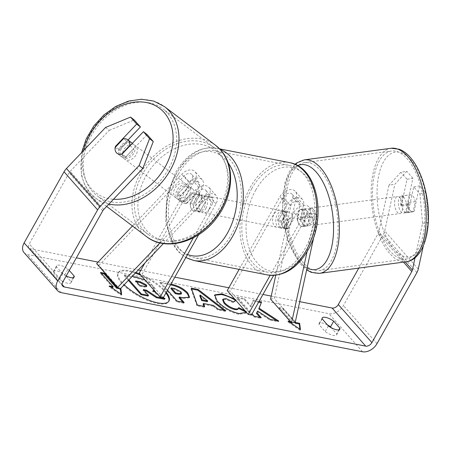<?xml version="1.0" encoding="UTF-8"?>
<svg xmlns="http://www.w3.org/2000/svg" width="451" height="451" viewBox="0 0 451 451"><rect width="100%" height="100%" fill="white"/><g stroke="black" fill="none" stroke-linecap="round" stroke-linejoin="round"><path stroke-width="0.34" stroke-dasharray="2.25 1.69" d="M297.04 218.453A8.608 4.296 -99.6 0 0 299.78 225.088A8.608 4.296 -99.6 0 0 302.751 226.515A8.608 4.296 -99.6 0 0 303.754 226.075L306.601 213.024A6.026 4.07 138.6 0 0 305.97 209.907A6.026 4.07 138.6 0 0 296.978 213.013L288.262 228.55A8.608 5.632 101.1 0 1 285.624 228.95A8.608 5.632 101.1 0 1 281.548 220.934L290.264 205.397A6.026 4.07 -41.4 0 1 299.255 202.29A6.026 4.07 -41.4 0 1 299.881 205.408L297.04 218.453L300.716 217.839A8.608 4.296 -99.6 0 0 303.461 224.468A8.608 4.296 -99.6 0 0 306.426 225.895A8.608 4.296 -99.6 0 0 307.435 225.455L310.277 212.404A10.328 6.979 138.6 0 0 309.2 207.06A10.328 6.979 138.6 0 0 293.787 212.387L285.066 227.924A8.608 5.632 101.1 0 1 282.433 228.324A8.608 5.632 101.1 0 1 278.352 220.302L287.073 204.771A10.328 6.979 -41.4 0 1 302.48 199.443A10.328 6.979 -41.4 0 1 303.562 204.788L300.716 217.839M295.23 322.285L274.242 298.483L296.425 196.692A10.328 6.979 138.6 0 0 295.349 191.348A10.328 6.979 138.6 0 0 279.936 196.675L239.131 269.394M275.764 275.245L292.75 197.312A6.026 4.07 138.6 0 0 292.118 194.195A6.026 4.07 138.6 0 0 283.127 197.301L230.422 291.222L227.231 290.596M314.009 236.115L317.414 220.5A10.328 6.979 138.6 0 0 316.331 215.15A10.328 6.979 138.6 0 0 300.924 220.477L270.143 275.324M307.108 251.517L313.733 221.12A6.026 4.07 138.6 0 0 313.107 217.996A6.026 4.07 138.6 0 0 304.115 221.108L273.644 275.409M251.41 315.029L230.422 291.222M270.566 299.098L274.242 298.483M281.548 220.934L278.352 220.302M288.262 228.55L285.066 227.924M303.754 226.075L307.435 225.455M404.017 197.453A8.608 4.014 -97.6 0 0 401.339 195.982A8.608 4.014 -97.6 0 0 398.346 202.251A8.608 4.014 -97.6 0 0 400.939 211.581A8.608 4.014 -97.6 0 0 403.617 213.047A8.608 4.014 -97.6 0 0 406.61 206.778A8.608 4.014 -97.6 0 0 404.017 197.453M407.749 204.98A8.608 4.014 -97.6 0 0 409.993 210.369A8.608 4.014 -97.6 0 0 412.676 211.84A8.608 4.014 -97.6 0 0 413.122 211.722L415.32 201.631A8.608 4.014 -97.6 0 0 413.077 196.241A8.608 4.014 -97.6 0 0 410.393 194.776A8.608 4.014 -97.6 0 0 409.948 194.888L407.749 204.98L400.956 205.887A8.608 4.014 -97.6 0 1 403.155 195.796L409.948 194.888M302.863 210.961A8.608 4.014 -97.6 0 0 300.18 209.495A8.608 4.014 -97.6 0 0 299.735 209.608L304.262 209.005A8.608 4.014 -97.6 0 0 302.063 219.096L297.536 219.699A8.608 4.014 -97.6 0 0 299.78 225.088A8.608 4.014 -97.6 0 0 302.463 226.56A8.608 4.014 -97.6 0 0 302.909 226.441L307.441 225.838A8.608 4.014 -97.6 0 0 309.64 215.747L305.107 216.35A8.608 4.014 -97.6 0 0 302.863 210.961M309.657 210.053A8.608 4.014 -97.6 0 0 306.973 208.587A8.608 4.014 -97.6 0 0 303.985 214.856A8.608 4.014 -97.6 0 0 306.573 224.181A8.608 4.014 -97.6 0 0 309.256 225.652A8.608 4.014 -97.6 0 0 312.25 219.383A8.608 4.014 -97.6 0 0 309.657 210.053M297.536 219.699L299.735 209.608M305.107 216.35L302.909 226.441M415.32 201.631L408.527 202.538A8.608 4.014 -97.6 0 1 406.328 212.63L413.122 211.722M406.328 212.63L408.527 202.538M403.155 195.796L400.956 205.887M304.262 209.005L302.063 219.096M307.441 225.838L309.64 215.747M313.428 209.552A8.608 4.014 -97.6 0 0 310.75 208.08A8.608 4.014 -97.6 0 0 307.757 214.349A8.608 4.014 -97.6 0 0 310.35 223.679A8.608 4.014 -97.6 0 0 313.028 225.145A8.608 4.014 -97.6 0 0 316.021 218.876A8.608 4.014 -97.6 0 0 313.428 209.552M400.24 197.955A8.608 4.014 -97.6 0 0 397.562 196.489A8.608 4.014 -97.6 0 0 394.569 202.753A8.608 4.014 -97.6 0 0 397.162 212.083A8.608 4.014 -97.6 0 0 399.84 213.554A8.608 4.014 -97.6 0 0 402.833 207.285A8.608 4.014 -97.6 0 0 400.24 197.955M388.954 249.736A54.492 25.397 -97.6 0 0 405.917 259.032A54.492 25.397 -97.6 0 0 424.853 219.349A54.492 25.397 -97.6 0 0 408.448 160.302A54.492 25.397 -97.6 0 0 391.491 151.006A54.492 25.397 -97.6 0 0 372.549 190.688A54.492 25.397 -97.6 0 0 388.954 249.736M302.142 261.332A54.492 25.397 -97.6 0 0 319.105 270.623A54.492 25.397 -97.6 0 0 338.041 230.946A54.492 25.397 -97.6 0 0 321.636 171.899A54.492 25.397 -97.6 0 0 304.679 162.602A54.492 25.397 -97.6 0 0 285.737 202.285A54.492 25.397 -97.6 0 0 302.142 261.332M135.881 272.489A29.033 9.849 29.3 0 0 129.499 270.735A29.033 9.849 29.3 0 0 118.331 272.584A29.033 9.849 29.3 0 0 124.205 284.756M135.277 273.126A29.033 9.849 29.3 0 0 129.099 271.446A29.033 9.849 29.3 0 0 117.936 273.289A29.033 9.849 29.3 0 0 128.941 289.869A29.033 9.849 29.3 0 0 157.41 303.557A29.033 9.849 29.3 0 0 168.578 301.708A29.033 9.849 29.3 0 0 168.753 301.341M327.488 324.945A8.608 2.92 29.3 0 0 322.397 323.023A8.608 2.92 29.3 0 0 319.088 323.57A8.608 2.92 29.3 0 0 319.02 324.579L325.194 331.586A8.608 2.92 29.3 0 0 336.621 334.851A8.608 2.92 29.3 0 0 336.688 333.841L331.389 327.832M66.201 275.944A8.608 2.92 -150.7 0 1 62.706 273.808L56.527 266.8A8.608 2.92 -150.7 0 1 56.595 265.791A8.608 2.92 -150.7 0 1 59.91 265.244A8.608 2.92 -150.7 0 1 68.022 269.055L64.854 274.704L71.027 281.712A8.608 2.92 -150.7 0 1 70.959 282.721A8.608 2.92 -150.7 0 1 59.532 279.457L53.359 272.449A8.608 2.92 -150.7 0 1 53.427 271.44A8.608 2.92 -150.7 0 1 56.736 270.893A8.608 2.92 -150.7 0 1 64.854 274.704M147.122 134.573L125.852 156.914L122.136 154.045M125.852 156.914A8.608 6.291 127.7 0 1 120.772 156.193A8.608 6.291 127.7 0 1 120.129 155.589A8.608 6.291 127.7 0 1 119.137 149.298L127.988 140.002M259.037 301.437L253.214 300.293L251.23 306.291L244.419 298.568L237.339 297.175L252.058 313.873M166.301 292.349A29.033 9.849 29.3 0 0 139.635 273.909M68.022 269.055L69.274 270.47M105.534 127.47L109.249 130.339L70.181 171.391A5.164 3.49 138.6 0 0 69.138 172.795L29.242 243.89A5.164 3.49 138.6 0 0 29.197 248.056A5.164 3.49 138.6 0 0 30.696 248.879L76.36 257.842M98.087 262.104L138.26 269.986M140.695 270.465L174.825 277.162M228.82 287.761L262.95 294.458M271.22 296.082L299.723 301.674M290.292 321.473L291.977 321.805L279.389 307.526L283.217 308.275L295.298 321.975M120.84 288.29L117.903 287.648M167.49 290.235L160.28 282.055L170.906 284.141M244.955 310.705L246.556 311.494L246.364 312.301M234.548 298.9L236.206 299.926L235.76 300.27M24.033 252.611A12.053 8.141 138.6 0 0 27.522 254.527L328.948 313.676A12.053 8.141 138.6 0 0 343.437 305.547L383.333 234.447A12.053 8.141 138.6 0 0 384.692 230.963L394.873 184.245L406.763 171.295L400.877 172.288L388.987 185.237L394.873 184.245M415.055 257.769L422.564 223.324L419.915 193.885L413.753 186.894L408.211 212.325A8.608 4.296 80.4 0 1 407.202 212.765A8.608 4.296 80.4 0 1 401.497 204.709L407.039 179.278L412.924 178.286L407.383 203.717A8.608 4.296 -99.6 0 0 413.088 211.778A8.608 4.296 -99.6 0 0 414.097 211.333L419.639 185.902L425.8 192.893L428.343 221.125M423.32 245.863L428.208 223.442M412.924 178.286L406.763 171.295M407.039 179.278L400.877 172.288M413.753 186.894L419.639 185.902M419.915 193.885L425.8 192.893M358.776 268.103L378.226 233.449A5.164 3.49 138.6 0 0 378.806 231.949L388.987 185.237M109.249 130.339L134.246 119.966M115.191 147.438A8.608 6.291 -52.3 0 0 115.332 150.707A8.608 6.568 -52.9 0 0 116.488 152.771M428.275 222.36L422.564 223.324M119.137 149.298L115.845 146.755M73.304 277.658L71.027 281.712M62.706 273.808L59.532 279.457M56.527 266.8L53.359 272.449M401.497 204.709L407.383 203.717M408.211 212.325L414.097 211.333M338.966 329.788L336.688 333.841M328.367 325.938L325.194 331.586M322.189 318.93L319.02 324.579M128.394 280.353L124.2 275.595L136.303 277.968L146.468 281.678L146.863 280.973L153.098 285.911L154.716 289.818L154.146 290.365M146.468 281.678L152.703 286.622L154.304 290.545M144.996 279.986L146.863 280.973M124.2 275.595L124.594 274.89L132.182 276.378M128.924 279.795L124.594 274.89M144.258 290.534L143.023 290.292L148.12 296.07M143.023 290.292L143.418 289.581M156.503 293.037L163.38 297.553M153.616 291.143L152.601 291.447L164.576 299.301M152.601 291.447L153.002 290.743M165.906 293.054A29.033 9.849 29.3 0 0 140.87 275.307M299.904 329.236L300.039 330.312L300.439 329.602M300.039 330.312L287.749 321.76L288.15 321.056M287.749 321.76L289.717 322.149M291.126 322.426L291.583 322.51L291.977 321.805M291.583 322.51L278.989 308.23L279.389 307.526M294.638 322.386L282.822 308.98L278.989 308.23M282.822 308.98L283.217 308.275M112.773 287.422L100.178 273.143L100.579 272.438M100.178 273.143L101.413 273.385M120.265 288.894L119.261 288.696M110.907 287.056L108.939 286.673L121.229 295.219L121.094 294.142M121.229 295.219L121.629 294.514M108.939 286.673L109.339 285.968M207.347 301.651L199.77 295.721M203.925 306.37L204.258 307.216L204.653 306.511M204.258 307.216L196.952 305.784L197.346 305.079M196.952 305.784L190.953 288.843L191.354 288.138M190.953 288.843L191.647 288.984M223.972 310.305L225.348 311.359L225.742 310.649M225.348 311.359L217.805 309.876L218.199 309.172M217.805 309.876L212.973 306.133L213.368 305.428M212.973 306.133L203.08 304.194M181.133 294.063L180.485 292.541L174.193 289.238L170.873 288.584M189.262 297.474L189.121 297.857L182.458 298.444L178.957 297.756M182.914 302.249L183.754 303.196L184.149 302.486M183.754 303.196L176.674 301.804L177.068 301.099M176.674 301.804L159.885 282.76L160.28 282.055M159.885 282.76L170.512 284.846M257.166 311.754L269.822 320.086L278.329 321.755L276.615 320.633M278.329 321.755L278.724 321.05M269.822 320.086L270.222 319.381M258.637 302.142L252.814 300.997L250.835 307.001L244.019 299.272L236.944 297.885L253.733 316.929L260.808 318.316L259.973 317.369M260.808 318.316L261.208 317.611M253.733 316.929L254.127 316.219M236.944 297.885L237.339 297.175M244.019 299.272L244.419 298.568M250.835 307.001L251.23 306.291M252.814 300.997L253.214 300.293M245.998 312.926L245.829 313.304L238.635 314.279C230.207 312.261 222.924 308.118 216.779 301.849L214.31 295.602L214.546 295.27M235.529 300.451L235.811 300.631L236.206 299.926M235.811 300.631L233.19 302.66L233.59 301.956M233.19 302.66L225.641 299.334L222.614 299.825M238.128 308.845L238.737 307.621M246.207 312.12L246.556 311.494M136.563 281.807L135.334 281.565L139.37 286.148L144.049 287.067L146.417 286.887L146.434 286.447M139.37 286.148L139.765 285.438M135.334 281.565L135.728 280.86M187.024 203.164L197.938 191.698A6.026 4.07 -41.4 0 1 205.707 190.232A6.026 4.07 -41.4 0 1 205.656 195.091L196.94 210.628A8.608 5.632 101.1 0 1 194.302 211.029A8.608 5.632 101.1 0 1 190.226 203.012L198.942 187.475A6.026 4.07 138.6 0 0 198.992 182.616A6.026 4.07 138.6 0 0 191.218 184.081L180.31 195.548A8.608 6.291 -52.3 0 0 181.302 201.839A8.608 6.291 -52.3 0 0 181.945 202.443A8.608 6.291 -52.3 0 0 187.024 203.164L184.701 201.371L195.616 189.905A10.328 6.979 -41.4 0 1 208.937 187.385A10.328 6.979 -41.4 0 1 208.852 195.717L200.131 211.254A8.608 5.632 101.1 0 1 197.499 211.654A8.608 5.632 101.1 0 1 193.417 203.638L202.138 188.101A10.328 6.979 138.6 0 0 202.223 179.769A10.328 6.979 138.6 0 0 188.896 182.289L177.987 193.75A8.608 6.291 -52.3 0 0 178.979 200.041A8.608 6.291 -52.3 0 0 179.622 200.644A8.608 6.291 -52.3 0 0 184.701 201.371M132.464 225.985L181.764 174.193A10.328 6.979 -41.4 0 1 195.086 171.673A10.328 6.979 -41.4 0 1 195.001 180.011L142.296 273.932L139.105 273.3M119.949 289.226L98.961 265.425L184.087 175.991A6.026 4.07 -41.4 0 1 191.855 174.52A6.026 4.07 -41.4 0 1 191.81 179.38L144.844 263.068M163.425 243.546L205.07 199.793A6.026 4.07 -41.4 0 1 212.844 198.322A6.026 4.07 -41.4 0 1 212.793 203.187L193.394 237.756M160.009 242.897L202.747 197.995A10.328 6.979 -41.4 0 1 216.074 195.475A10.328 6.979 -41.4 0 1 215.99 203.813L198.66 234.695M163.279 297.733L142.296 273.932M98.961 265.425L96.638 263.626M190.226 203.012L193.417 203.638M196.94 210.628L200.131 211.254M180.31 195.548L177.987 193.75M205.904 208.469A8.608 5.632 -78.9 0 0 203.367 195.266A8.608 5.632 -78.9 0 0 197.51 198.947A8.608 5.632 -78.9 0 0 200.052 212.156A8.608 5.632 -78.9 0 0 205.904 208.469M195.852 194.206L199.686 194.962A8.608 5.632 -78.9 0 0 195.593 198.575A8.608 5.632 -78.9 0 0 194.026 205.047L190.192 204.292A8.608 5.632 -78.9 0 0 194.302 211.029A8.608 5.632 -78.9 0 0 196.067 210.961L201.727 200.87A8.608 5.632 -78.9 0 0 197.617 194.133A8.608 5.632 -78.9 0 0 195.852 194.206L190.192 204.292M201.727 200.87L205.56 201.625A8.608 5.632 -78.9 0 1 203.987 208.097A8.608 5.632 -78.9 0 1 199.9 211.711L196.067 210.961M293.049 218.791A8.608 5.632 -78.9 0 0 288.939 212.055A8.608 5.632 -78.9 0 0 287.174 212.128L283.341 211.378A8.608 5.632 -78.9 0 0 279.254 214.992A8.608 5.632 -78.9 0 0 277.681 221.464L281.514 222.213A8.608 5.632 -78.9 0 0 285.624 228.95A8.608 5.632 -78.9 0 0 287.388 228.877L293.049 218.791L289.215 218.042A8.608 5.632 -78.9 0 1 287.648 224.513A8.608 5.632 -78.9 0 1 283.555 228.127L287.388 228.877M285.731 224.136A8.608 5.632 -78.9 0 0 283.194 210.927A8.608 5.632 -78.9 0 0 277.337 214.614A8.608 5.632 -78.9 0 0 279.874 227.823A8.608 5.632 -78.9 0 0 285.731 224.136M287.174 212.128L281.514 222.213M199.9 211.711L205.56 201.625M199.686 194.962L194.026 205.047M283.341 211.378L277.681 221.464M283.555 228.127L289.215 218.042M282.54 223.51A8.608 5.632 -78.9 0 0 279.998 210.301A8.608 5.632 -78.9 0 0 274.146 213.988A8.608 5.632 -78.9 0 0 276.683 227.197A8.608 5.632 -78.9 0 0 282.54 223.51M209.101 209.101A8.608 5.632 -78.9 0 0 206.558 195.892A8.608 5.632 -78.9 0 0 200.706 199.579A8.608 5.632 -78.9 0 0 203.243 212.782A8.608 5.632 -78.9 0 0 209.101 209.101M178.331 174.204A54.492 35.668 -78.9 0 0 194.409 257.809A54.492 35.668 -78.9 0 0 231.47 234.475A54.492 35.668 -78.9 0 0 215.392 150.865A54.492 35.668 -78.9 0 0 178.331 174.204M251.771 188.614A54.492 35.668 -78.9 0 0 267.849 272.218A54.492 35.668 -78.9 0 0 304.91 248.884A54.492 35.668 -78.9 0 0 288.832 165.28A54.492 35.668 -78.9 0 0 251.771 188.614M121.815 156.807A8.608 6.568 -52.9 0 0 122.531 157.461A8.608 6.568 -52.9 0 0 132.56 155.054A8.608 6.568 -52.9 0 0 133.631 144.393A8.608 6.568 -52.9 0 0 132.921 143.734A8.608 6.568 -52.9 0 0 122.886 146.141A8.608 6.568 -52.9 0 0 121.815 156.807M129.989 145.797L133.705 148.605A8.608 6.568 -52.9 0 1 125.265 157.472L121.268 154.451L121.505 154.197M117.142 153.385A8.608 6.568 -52.9 0 0 117.204 153.43A8.608 6.568 -52.9 0 0 121.268 154.451M194.522 194.652A8.608 6.568 -52.9 0 0 193.118 189.426A8.608 6.568 -52.9 0 0 192.408 188.772A8.608 6.568 -52.9 0 0 188.338 187.751L185.677 185.733A8.608 6.568 -52.9 0 0 177.237 194.601L179.904 196.619A8.608 6.568 -52.9 0 0 181.302 201.839A8.608 6.568 -52.9 0 0 182.012 202.493A8.608 6.568 -52.9 0 0 186.083 203.514L183.416 201.496A8.608 6.568 -52.9 0 0 191.855 192.633L194.522 194.652L186.083 203.514M177.305 198.818A8.608 6.568 -52.9 0 0 178.021 199.472A8.608 6.568 -52.9 0 0 188.056 197.064A8.608 6.568 -52.9 0 0 189.121 186.398A8.608 6.568 -52.9 0 0 188.411 185.744A8.608 6.568 -52.9 0 0 178.376 188.152A8.608 6.568 -52.9 0 0 177.305 198.818M179.904 196.619L188.338 187.751M115.09 147.55L119.081 150.572A8.608 6.568 -52.9 0 1 127.52 141.71L123.529 138.683M125.265 157.472L133.705 148.605M127.52 141.71L119.081 150.572M185.677 185.733L177.237 194.601M183.416 201.496L191.855 192.633M175.089 197.138A8.608 6.568 -52.9 0 0 175.8 197.792A8.608 6.568 -52.9 0 0 185.835 195.384A8.608 6.568 -52.9 0 0 186.906 184.718A8.608 6.568 -52.9 0 0 186.19 184.064A8.608 6.568 -52.9 0 0 176.161 186.472A8.608 6.568 -52.9 0 0 175.089 197.138M124.036 158.487A8.608 6.568 -52.9 0 0 124.747 159.141A8.608 6.568 -52.9 0 0 134.781 156.734A8.608 6.568 -52.9 0 0 135.852 146.073A8.608 6.568 -52.9 0 0 135.142 145.414A8.608 6.568 -52.9 0 0 125.107 147.821A8.608 6.568 -52.9 0 0 124.036 158.487M167.344 112.987A54.492 41.56 -52.9 0 0 162.834 108.832A54.492 41.56 -52.9 0 0 99.321 124.064A54.492 41.56 -52.9 0 0 92.545 191.574A54.492 41.56 -52.9 0 0 97.055 195.723A54.492 41.56 -52.9 0 0 160.567 180.49A54.492 41.56 -52.9 0 0 167.344 112.987M218.391 151.637A54.492 41.56 -52.9 0 0 213.887 147.483A54.492 41.56 -52.9 0 0 150.375 162.715A54.492 41.56 -52.9 0 0 143.598 230.219A54.492 41.56 -52.9 0 0 148.108 234.373A54.492 41.56 -52.9 0 0 211.62 219.141A54.492 41.56 -52.9 0 0 218.391 151.637M303.562 204.788L296.425 196.692M287.073 204.771L279.936 196.675M299.881 205.408L292.75 197.312M290.264 205.397L283.127 197.301M304.115 221.108L296.978 213.013M300.924 220.477L293.787 212.387M317.414 220.5L310.277 212.404M313.733 221.12L306.601 213.024M406.278 261.76A57.243 26.682 82.4 0 1 388.463 251.996A57.243 26.682 82.4 0 1 371.224 189.967A57.243 26.682 82.4 0 1 391.124 148.278M411.943 161.069A52.942 24.675 -97.6 0 0 378.863 174.903A52.942 24.675 -97.6 0 0 393.007 247.96A52.942 24.675 -97.6 0 0 426.094 234.125A52.942 24.675 -97.6 0 0 411.943 161.069M304.312 159.874A57.243 26.682 -97.6 0 0 284.412 201.558A57.243 26.682 -97.6 0 0 301.651 263.593A57.243 26.682 -97.6 0 0 319.466 273.357M307.069 267.956A52.942 24.675 82.4 0 1 298.647 260.565A52.942 24.675 82.4 0 1 282.676 206.891A52.942 24.675 82.4 0 1 297.654 165.664M62.148 284.553L30.696 248.879M362.525 351.763L328.948 313.676M61.099 292.614L27.522 254.527M418.269 269.05L384.692 230.963M405.212 261.901L378.806 231.949M403.51 262.132L378.226 233.449M62.819 281.976L29.242 243.89M102.715 210.876L69.138 172.795M103.758 209.473L70.181 171.391M377.013 343.634L343.437 305.547M416.91 272.534L383.333 234.447M152.703 286.622L153.098 285.911M152.652 286.565L153.052 285.861M136.303 277.968L136.704 277.264M180.485 292.541L180.885 291.836M174.193 289.238L174.588 288.533M180.535 292.598L180.93 291.893M182.458 298.444L182.852 297.733M238.635 314.279L239.036 313.575M216.779 301.849L217.179 301.138M216.734 301.792L217.128 301.088M225.641 299.334L226.036 298.63M144.049 287.067L144.45 286.357M188.896 182.289L181.764 174.193M202.138 188.101L195.001 180.011M198.942 187.475L191.81 179.38M191.218 184.081L184.087 175.991M212.793 203.187L205.656 195.091M215.99 203.813L208.852 195.717M202.747 197.995L195.616 189.905M205.07 199.793L197.938 191.698M193.879 260.509A57.243 37.472 101.1 0 1 176.989 172.677A57.243 37.472 101.1 0 1 215.922 148.165A57.243 37.472 101.1 0 1 220.054 149.36M228.082 162.788A52.942 34.654 -78.9 0 0 175.896 174.43A52.942 34.654 -78.9 0 0 187.543 254.499M289.362 162.574A57.243 37.472 -78.9 0 0 250.429 187.092A57.243 37.472 -78.9 0 0 267.319 274.924M255.723 190.096A52.942 34.654 101.1 0 1 305.908 175.946A52.942 34.654 101.1 0 1 307.345 248.653A52.942 34.654 101.1 0 1 257.16 262.803A52.942 34.654 101.1 0 1 255.723 190.096M108.894 204.077A57.243 43.657 127.1 0 1 95.392 197.921A57.243 43.657 127.1 0 1 90.657 193.558A57.243 43.657 127.1 0 1 97.777 122.638A57.243 43.657 127.1 0 1 164.497 106.639M83.987 150.104A52.942 40.376 -52.9 0 0 91.39 188.772A52.942 40.376 -52.9 0 0 113.494 199.246M215.55 145.284A57.243 43.657 -52.9 0 0 148.824 161.289A57.243 43.657 -52.9 0 0 141.71 232.203A57.243 43.657 -52.9 0 0 146.445 236.566M219.552 154.434A52.942 40.376 127.1 0 1 210.369 222.912A52.942 40.376 127.1 0 1 146.879 230.782A52.942 40.376 127.1 0 1 156.063 162.304A52.942 40.376 127.1 0 1 219.552 154.434M302.48 199.443L295.349 191.348M299.255 202.29L292.118 194.195M316.331 215.15L309.2 207.06M313.107 217.996L305.97 209.907M279.874 227.823L282.433 228.324M302.751 226.515L306.426 225.895M294.993 164.333L288.967 172.22L284.812 183.01L282.264 210.527L287.462 239.757L299.058 262.741L306.635 269.94M401.339 195.982L410.393 194.776M300.18 209.495L306.973 208.587M302.463 226.56L309.256 225.652M403.617 213.047L412.676 211.84M310.75 208.08L397.562 196.489M319.105 270.623L405.917 259.032M304.679 162.602L391.491 151.006M313.028 225.145L399.84 213.554M117.936 273.289L118.331 272.584M120.772 156.193L117.057 153.317M62.774 286.143L29.197 248.056M74.127 277.072L70.959 282.721M56.595 265.791L53.427 271.44M407.202 212.765L413.088 211.778M339.789 329.202L336.621 334.851M322.256 317.921L319.088 323.57M168.578 301.708L168.973 301.003M154.315 290.523L154.716 289.818M189.516 297.153L189.121 297.857M214.71 294.898L214.31 295.602M246.223 312.599L245.829 313.304M146.417 286.887L146.812 286.182M181.945 202.443L179.622 200.644M202.223 179.769L195.086 171.673M198.992 182.616L191.855 174.52M216.074 195.475L208.937 187.385M212.844 198.322L205.707 190.232M200.052 212.156L197.499 211.654M219.609 148.886L215.922 148.165C199.714 146.197 186.184 154.462 175.338 172.953L166.729 196.546L165.602 221.661L172.259 243.416L178.28 251.681L185.823 257.56M203.367 195.266L197.617 194.133M288.939 212.055L283.194 210.927M279.998 210.301L206.558 195.892M267.849 272.218L194.409 257.809M288.832 165.28L215.392 150.865M276.683 227.197L203.243 212.782M106.645 206.44L95.392 197.921L90.403 193.327L84.754 184.933L81.338 175.011L81.603 152.613M122.531 157.461L117.204 153.43M182.012 202.493L178.021 199.472M192.408 188.772L188.411 185.744M132.921 143.734L132.357 143.305M175.8 197.792L124.747 159.141M213.887 147.483L162.834 108.832M148.108 234.373L97.055 195.723M186.19 184.064L135.142 145.414"/><path stroke-width="0.68" d="M314.009 236.115L295.23 322.285L291.549 322.905L307.108 251.517M239.131 269.394L227.231 290.596L248.213 314.398L251.41 315.029L273.644 275.409M270.143 275.324L248.213 314.398M291.549 322.905L270.566 299.098L275.764 275.245M124.205 284.756A29.033 9.849 29.3 0 0 157.811 302.852A29.033 9.849 29.3 0 0 168.973 301.003A29.033 9.849 29.3 0 0 166.301 292.349M333.684 321.185A8.608 2.92 29.3 0 0 325.566 317.374A8.608 2.92 29.3 0 0 322.256 317.921A8.608 2.92 29.3 0 0 322.189 318.93L328.367 325.938A8.608 2.92 29.3 0 0 339.789 329.202A8.608 2.92 29.3 0 0 339.862 328.193L333.684 321.185L330.515 326.84A8.608 2.92 29.3 0 0 327.488 324.945M121.505 154.197L129.708 145.583A8.608 6.568 -52.9 0 0 128.304 140.357A8.608 6.568 -52.9 0 0 127.594 139.703A8.608 6.568 -52.9 0 0 123.529 138.683L115.09 147.55A8.608 6.568 -52.9 0 0 115.332 150.707A8.608 6.291 -52.3 0 0 116.414 152.714A8.608 6.291 -52.3 0 0 117.057 153.317A8.608 6.291 -52.3 0 0 122.136 154.045L143.407 131.698L147.122 134.573L153.284 141.558L142.826 168.426L103.758 209.473A5.164 3.49 138.6 0 0 102.715 210.876L62.819 281.976A5.164 3.49 138.6 0 0 62.774 286.143A5.164 3.49 138.6 0 0 64.273 286.966L365.693 346.114A5.164 3.49 138.6 0 0 371.9 342.63L411.802 271.53A5.164 3.49 138.6 0 0 412.383 270.036L415.055 257.769M252.058 313.873L254.127 316.219L261.208 317.611L256.867 312.684L257.56 311.043L270.222 319.381L278.724 321.05L259.156 308.23L261.608 301.939L259.037 301.437M213.368 305.428L203.474 303.484L204.653 306.511L197.346 305.079L191.354 288.138L198.13 289.469L225.742 310.649L218.199 309.172L213.368 305.428M139.635 273.909A29.033 9.849 29.3 0 0 135.881 272.489M69.274 270.47L74.201 276.063A8.608 2.92 -150.7 0 1 74.127 277.072A8.608 2.92 -150.7 0 1 66.201 275.944M76.36 257.842L98.087 262.104M138.26 269.986L140.695 270.465M174.825 277.162L228.82 287.761M262.95 294.458L271.22 296.082M299.723 301.674L332.116 308.027A5.164 3.49 138.6 0 0 338.323 304.543L358.776 268.103M294.638 322.386L295.416 323.266L295.811 322.561L299.644 323.311L300.439 329.602L288.15 321.056L290.292 321.473M295.811 322.561L295.298 321.975M110.907 287.056L112.773 287.422L113.167 286.718L109.339 285.968L121.629 294.514L120.84 288.29M113.167 286.718L100.579 272.438L104.406 273.188L117.001 287.467L117.903 287.648M170.906 284.141L171.228 284.203C178.106 285.658 183.613 288.584 187.746 292.981L189.516 297.153L182.852 297.733L179.351 297.046L184.149 302.486L177.068 301.099L167.49 290.235M246.364 312.301L239.036 313.575C230.608 311.556 223.318 307.413 217.179 301.138L214.71 294.898L221.864 293.827L234.548 298.9M235.76 300.27L233.59 301.956L226.036 298.63L223.008 299.12L224.429 302.52C227.428 305.688 230.951 307.785 235.01 308.8C237.429 309.211 238.669 308.817 238.737 307.621L244.955 310.705M238.128 308.845L238.737 307.621M142.826 168.426L139.111 165.551L100.043 206.597A12.053 8.141 138.6 0 0 97.608 209.873L57.705 280.973A12.053 8.141 138.6 0 0 57.61 290.698A12.053 8.141 138.6 0 0 61.099 292.614L362.525 351.763A12.053 8.141 138.6 0 0 377.013 343.634L416.91 272.534A12.053 8.141 138.6 0 0 418.269 269.05L423.32 245.863M331.389 327.832L330.515 326.84M428.343 221.125L428.275 222.36M428.208 223.442L428.45 222.332M127.988 140.002L140.408 126.956L136.692 124.081L130.531 117.091L105.534 127.47L66.466 168.516A12.053 8.141 138.6 0 0 64.031 171.792L24.128 242.886A12.053 8.141 138.6 0 0 24.033 252.611L57.61 290.698M140.408 126.956L134.246 119.966L130.531 117.091M139.111 165.551L149.569 138.683L143.407 131.698M149.569 138.683L153.284 141.558M136.692 124.081L115.422 146.423A8.608 6.291 -52.3 0 0 115.191 147.438M115.845 146.755L115.422 146.423M74.201 276.063L73.304 277.658M339.862 328.193L338.966 329.788M132.182 276.378L136.704 277.264L144.996 279.986M146.53 290.196L156.779 296.983L156.384 297.694L146.135 290.901L146.53 290.196L143.418 289.581L148.514 295.366L148.12 296.07L141.022 294.678L141.422 293.973L128.924 279.795M141.022 294.678L128.394 280.353M148.514 295.366L141.422 293.973M146.135 290.901L144.258 290.534M156.779 296.983L164.97 298.59L164.576 299.301L156.384 297.694M154.146 290.365L153.002 290.743L156.503 293.037M163.38 297.553L164.97 298.59M168.753 301.341A29.033 9.849 29.3 0 0 165.906 293.054M140.87 275.307A29.033 9.849 29.3 0 0 135.277 273.126M154.304 290.545L153.616 291.143M289.717 322.149L291.126 322.426M295.416 323.266L299.244 324.015L299.644 323.311M299.244 324.015L299.904 329.236M101.413 273.385L104.012 273.892L104.406 273.188M119.261 288.696L116.606 288.178L104.012 273.892M116.606 288.178L117.001 287.467M121.094 294.142L120.265 288.894M120.434 288.928L120.727 288.409M202.048 299.83L207.742 300.947L200.171 295.01L202.048 299.83L201.653 300.535L207.347 301.651L207.742 300.947M201.653 300.535L199.77 295.721L200.171 295.01M203.925 306.37L203.08 304.194L203.474 303.484M191.647 288.984L197.735 290.173L198.13 289.469M197.735 290.173L223.972 310.305M180.885 291.836L174.588 288.533L171.267 287.879L175.704 292.913L179.064 293.573L181.533 293.359L180.885 291.836M175.704 292.913L175.309 293.618L170.873 288.584L171.267 287.879M175.309 293.618L178.669 294.277L181.133 294.063L181.533 293.359M170.512 284.846L170.833 284.908C177.711 286.362 183.213 289.288 187.351 293.686L189.262 297.474M182.914 302.249L178.957 297.756L179.351 297.046M276.615 320.633L258.756 308.935L261.608 301.939M258.756 308.935L259.156 308.23M259.973 317.369L256.467 313.394L257.56 311.043M256.467 313.394L256.867 312.684M261.208 302.644L258.637 302.142M214.546 295.27L221.469 294.531C226.695 295.687 231.476 297.716 235.811 300.631M223.008 299.12L222.614 299.825L224.034 303.224C227.028 306.398 230.557 308.49 234.61 309.51C237.029 309.922 238.275 309.527 238.337 308.326M238.404 308.36L246.207 312.12M246.161 312.199L245.998 312.926M146.254 284.84L140.374 281.774L135.728 280.86L139.765 285.438L144.45 286.357L146.812 286.182L146.254 284.84L145.859 285.551L139.979 282.478L136.563 281.807M146.434 286.447L145.859 285.551M160.009 242.897L117.626 287.434L119.949 289.226L163.425 243.546M144.844 263.068L139.105 273.3L160.088 297.108L193.394 237.756M198.66 234.695L163.279 297.733L160.088 297.108M117.626 287.434L96.638 263.626L132.464 225.985M129.708 145.583L129.989 145.797M116.488 152.771A8.608 6.568 -52.9 0 0 117.142 153.385M304.312 159.874L391.124 148.278A57.243 26.682 82.4 0 1 408.939 158.042A57.243 26.682 82.4 0 1 426.178 220.077A57.243 26.682 82.4 0 1 406.278 261.76L319.466 273.357A57.243 26.682 -97.6 0 0 339.366 231.667A57.243 26.682 -97.6 0 0 322.127 169.638A57.243 26.682 -97.6 0 0 304.312 159.874L296.781 162.907L294.993 164.333M297.654 165.664A52.942 24.675 82.4 0 1 317.583 173.674A52.942 24.675 82.4 0 1 332.996 238.945A52.942 24.675 82.4 0 1 307.069 267.956M64.273 286.966L62.148 284.553M365.693 346.114L332.116 308.027M412.383 270.036L405.212 261.901M411.802 271.53L403.51 262.132M371.9 342.63L338.323 304.543M100.043 206.597L66.466 168.516M97.608 209.873L64.031 171.792M57.705 280.973L24.128 242.886M178.669 294.277L179.064 293.573M187.396 293.742L187.796 293.037M170.833 284.908L171.228 284.203M187.351 293.686L187.746 292.981M221.469 294.531L221.864 293.827M223.984 303.168L224.378 302.463M224.034 303.224L224.429 302.52M234.61 309.51L235.01 308.8M145.808 285.494L146.209 284.79M139.979 282.478L140.374 281.774M220.054 149.36A57.243 37.472 101.1 0 1 232.812 235.997A57.243 37.472 101.1 0 1 193.879 260.509L267.319 274.924A57.243 37.472 -78.9 0 0 306.252 250.406A57.243 37.472 -78.9 0 0 289.362 162.574C318.028 167.039 327.127 218.053 307.909 250.136C297.057 268.621 283.527 276.886 267.319 274.924M187.543 254.499A52.942 34.654 -78.9 0 0 227.518 232.987A52.942 34.654 -78.9 0 0 228.082 162.788M215.55 145.284L220.533 149.879C235.332 165.765 233.443 195.61 217.297 216.987C199.725 242.024 165.821 252.07 146.445 236.566A57.243 43.657 -52.9 0 0 213.165 220.567A57.243 43.657 -52.9 0 0 220.285 149.647A57.243 43.657 -52.9 0 0 215.55 145.284L164.497 106.639A57.243 43.657 127.1 0 1 169.232 111.002A57.243 43.657 127.1 0 1 167.885 174.165A57.243 43.657 127.1 0 1 108.894 204.077M113.494 199.246A52.942 40.376 -52.9 0 0 164.53 168.043A52.942 40.376 -52.9 0 0 164.057 112.423A52.942 40.376 -52.9 0 0 119.306 106.605A52.942 40.376 -52.9 0 0 83.987 150.104M391.124 148.278L399.186 149.23C403.713 150.967 407.834 154.186 411.537 158.887C423.207 173.161 430.186 201.529 428.112 224.688C426.511 246.24 417.288 260.695 406.278 261.76M306.635 269.94L311.325 272.376L319.466 273.357M289.362 162.574L219.609 148.886M185.823 257.56L193.879 260.509M146.445 236.566L106.645 206.44M132.357 143.305L127.594 139.703M164.497 106.639L153.797 101.103L141.484 99.237L128.473 101.097L115.642 106.481L103.82 114.994L93.78 126.032L86.203 138.863L81.603 152.613"/></g></svg>
